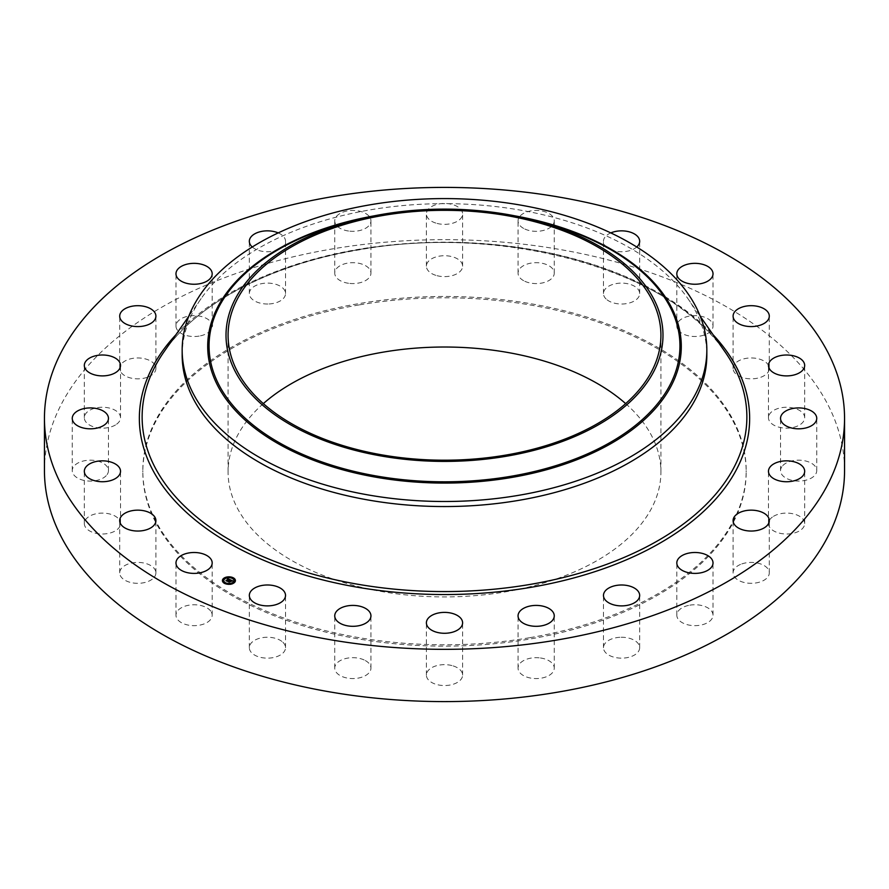 <?xml version="1.0" encoding="UTF-8"?>
<svg xmlns="http://www.w3.org/2000/svg" width="889" height="889" viewBox="0 0 889 889"><rect width="100%" height="100%" fill="white"/><g stroke="black" fill="none" stroke-linecap="round" stroke-linejoin="round"><path stroke-width="0.67" stroke-dasharray="4.45 3.33" d="M211.449 612.265A18.102 10.446 180 0 1 212.182 615.21A18.102 10.446 180 0 1 196.658 625.556A18.102 10.446 180 0 1 176.711 618.155A18.102 10.446 180 0 1 175.978 615.21A18.102 10.446 180 0 1 191.513 604.864A18.102 10.446 180 0 1 211.449 612.265M44.45 470.637A400.05 230.962 180 0 1 331.875 249.009A400.05 230.962 180 0 1 844.55 470.637M529.433 637.757A301.682 174.166 180 0 1 142.818 470.637A301.682 174.166 180 0 1 359.567 303.505A301.682 174.166 180 0 1 746.182 470.637A301.682 174.166 180 0 1 529.433 637.757M155.897 572.616A18.102 10.446 180 0 1 155.908 572.86A18.102 10.446 180 0 1 138.017 583.317A18.102 10.446 180 0 1 119.704 573.105A18.102 10.446 180 0 1 119.704 572.86A18.102 10.446 180 0 1 137.595 562.415A18.102 10.446 180 0 1 155.897 572.616M120.015 526.021A18.102 10.446 180 0 1 100.279 533.922A18.102 10.446 180 0 1 84.322 523.554A18.102 10.446 180 0 1 84.833 521.087A18.102 10.446 180 0 1 104.58 513.175A18.102 10.446 180 0 1 120.526 523.554A18.102 10.446 180 0 1 120.015 526.021M106.247 475.637A18.102 10.446 180 0 1 85.877 480.76A18.102 10.446 180 0 1 72.253 470.637A18.102 10.446 180 0 1 74.476 465.625A18.102 10.446 180 0 1 94.834 460.502A18.102 10.446 180 0 1 108.458 470.637A18.102 10.446 180 0 1 106.247 475.637M115.526 424.931A18.102 10.446 180 0 1 95.701 427.409A18.102 10.446 180 0 1 84.322 417.708A18.102 10.446 180 0 1 89.322 410.496A18.102 10.446 180 0 1 109.158 408.007A18.102 10.446 180 0 1 120.526 417.708A18.102 10.446 180 0 1 115.526 424.931M147.218 377.325A18.102 10.446 180 0 1 128.938 377.514A18.102 10.446 180 0 1 119.704 368.402A18.102 10.446 180 0 1 128.383 359.478A18.102 10.446 180 0 1 146.663 359.289A18.102 10.446 180 0 1 155.908 368.402A18.102 10.446 180 0 1 147.218 377.325M199.18 336.086A18.102 10.446 180 0 1 175.978 326.052A18.102 10.446 180 0 1 188.99 316.028A18.102 10.446 180 0 1 212.182 326.052A18.102 10.446 180 0 1 199.18 336.086M267.856 304.005A18.102 10.446 180 0 1 249.331 293.559A18.102 10.446 180 0 1 267 283.113A18.102 10.446 180 0 1 285.525 293.559A18.102 10.446 180 0 1 267.856 304.005M348.566 283.291A18.102 10.446 180 0 1 334.742 273.134A18.102 10.446 180 0 1 357.111 262.977A18.102 10.446 180 0 1 370.946 273.134A18.102 10.446 180 0 1 348.566 283.291M435.821 275.334A18.102 10.446 180 0 1 426.398 266.167A18.102 10.446 180 0 1 453.179 256.999A18.102 10.446 180 0 1 462.602 266.167A18.102 10.446 180 0 1 435.821 275.334M523.665 280.702A18.102 10.446 180 0 1 518.054 273.134A18.102 10.446 180 0 1 529.033 263.533A18.102 10.446 180 0 1 548.657 265.578A18.102 10.446 180 0 1 554.258 273.134A18.102 10.446 180 0 1 543.279 282.746A18.102 10.446 180 0 1 523.665 280.702M606.109 299.004A18.102 10.446 180 0 1 603.475 293.559A18.102 10.446 180 0 1 616.677 283.502A18.102 10.446 180 0 1 637.024 288.125A18.102 10.446 180 0 1 639.669 293.559A18.102 10.446 180 0 1 626.467 303.627A18.102 10.446 180 0 1 606.109 299.004M677.551 328.997A18.102 10.446 180 0 1 676.818 326.052A18.102 10.446 180 0 1 692.342 315.706A18.102 10.446 180 0 1 712.289 323.107A18.102 10.446 180 0 1 713.022 326.052A18.102 10.446 180 0 1 697.487 336.398A18.102 10.446 180 0 1 677.551 328.997M733.103 368.646A18.102 10.446 180 0 1 733.092 368.402A18.102 10.446 180 0 1 750.983 357.956A18.102 10.446 180 0 1 769.296 368.157A18.102 10.446 180 0 1 769.296 368.402A18.102 10.446 180 0 1 751.405 378.847A18.102 10.446 180 0 1 733.103 368.646M768.985 415.252A18.102 10.446 180 0 1 788.721 407.34A18.102 10.446 180 0 1 804.678 417.708A18.102 10.446 180 0 1 804.167 420.175A18.102 10.446 180 0 1 784.42 428.087A18.102 10.446 180 0 1 768.474 417.708A18.102 10.446 180 0 1 768.985 415.252M782.753 465.625A18.102 10.446 180 0 1 803.123 460.502A18.102 10.446 180 0 1 816.747 470.637A18.102 10.446 180 0 1 814.524 475.637A18.102 10.446 180 0 1 794.166 480.76A18.102 10.446 180 0 1 780.542 470.637A18.102 10.446 180 0 1 782.753 465.625M773.474 516.342A18.102 10.446 180 0 1 793.299 513.853A18.102 10.446 180 0 1 804.678 523.554A18.102 10.446 180 0 1 799.678 530.766A18.102 10.446 180 0 1 779.842 533.256A18.102 10.446 180 0 1 768.474 523.554A18.102 10.446 180 0 1 773.474 516.342M741.782 563.937A18.102 10.446 180 0 1 760.062 563.748A18.102 10.446 180 0 1 769.296 572.86A18.102 10.446 180 0 1 760.617 581.784A18.102 10.446 180 0 1 742.337 581.973A18.102 10.446 180 0 1 733.092 572.86A18.102 10.446 180 0 1 741.782 563.937M689.82 605.176A18.102 10.446 180 0 1 713.022 615.21A18.102 10.446 180 0 1 700.01 625.234A18.102 10.446 180 0 1 676.818 615.21A18.102 10.446 180 0 1 689.82 605.176M621.144 637.257A18.102 10.446 180 0 1 639.669 647.703A18.102 10.446 180 0 1 622 658.149A18.102 10.446 180 0 1 603.475 647.703A18.102 10.446 180 0 1 621.144 637.257M540.434 657.971A18.102 10.446 180 0 1 554.258 668.128A18.102 10.446 180 0 1 531.889 678.285A18.102 10.446 180 0 1 518.054 668.128A18.102 10.446 180 0 1 540.434 657.971M453.179 665.928A18.102 10.446 180 0 1 462.602 675.095A18.102 10.446 180 0 1 435.821 684.263A18.102 10.446 180 0 1 426.398 675.095A18.102 10.446 180 0 1 453.179 665.928M365.335 660.56A18.102 10.446 180 0 1 370.946 668.128A18.102 10.446 180 0 1 359.967 677.729A18.102 10.446 180 0 1 340.343 675.684A18.102 10.446 180 0 1 334.742 668.128A18.102 10.446 180 0 1 345.721 658.516A18.102 10.446 180 0 1 365.335 660.56M282.891 642.269A18.102 10.446 180 0 1 285.525 647.703A18.102 10.446 180 0 1 272.323 657.76A18.102 10.446 180 0 1 251.976 653.137A18.102 10.446 180 0 1 249.331 647.703A18.102 10.446 180 0 1 262.533 637.635A18.102 10.446 180 0 1 282.891 642.269M359.567 304.838A301.682 174.166 180 0 1 746.182 471.97A301.682 174.166 180 0 1 529.433 639.091A301.682 174.166 180 0 1 142.818 471.97A301.682 174.166 180 0 1 359.567 304.838M625.667 403.617A216.416 124.949 180 0 1 660.916 471.97A216.416 124.949 180 0 1 505.43 591.863A216.416 124.949 180 0 1 228.084 471.97A216.416 124.949 180 0 1 263.333 403.617M182.167 355.111A262.333 151.452 180 0 1 201.158 298.537A262.333 151.452 180 0 1 370.646 209.782A262.333 151.452 180 0 1 687.842 298.537A262.333 151.452 180 0 1 706.833 355.111M278.213 232.907A18.102 10.446 180 0 1 285.525 241.297A18.102 10.446 180 0 1 267.856 251.743A18.102 10.446 180 0 1 252.254 246.998M348.566 231.029A18.102 10.446 180 0 1 334.742 220.872A18.102 10.446 180 0 1 357.111 210.715A18.102 10.446 180 0 1 370.946 220.872A18.102 10.446 180 0 1 348.566 231.029M435.821 223.072A18.102 10.446 180 0 1 426.398 213.905A18.102 10.446 180 0 1 453.179 204.737A18.102 10.446 180 0 1 462.602 213.905A18.102 10.446 180 0 1 435.821 223.072M523.665 228.44A18.102 10.446 180 0 1 518.054 220.872A18.102 10.446 180 0 1 529.033 211.271A18.102 10.446 180 0 1 548.657 213.316A18.102 10.446 180 0 1 554.258 220.872A18.102 10.446 180 0 1 543.279 230.484A18.102 10.446 180 0 1 523.665 228.44M636.746 246.998A18.102 10.446 180 0 1 606.109 246.731A18.102 10.446 180 0 1 603.475 241.297A18.102 10.446 180 0 1 610.787 232.907M222.428 580.739A6.49 3.745 0 0 0 222.417 580.906A6.49 3.745 0 0 0 226.828 584.451A6.49 3.745 0 0 0 234.063 583.184A6.49 3.745 0 0 0 235.407 580.906A6.49 3.745 0 0 0 235.396 580.739M228.506 577.161A6.49 3.745 0 0 0 227.773 577.205M234.018 580.739A5.112 2.956 0 0 0 230.429 578.083A5.112 2.956 0 0 0 224.85 579.106A5.112 2.956 0 0 0 223.806 580.739M229.284 583.851A5.112 2.956 0 0 0 230.007 583.784M232.762 578.106L232.129 578.106M233.829 582.806L233.207 582.806M234.974 580.328L234.352 580.328M225.695 583.417L225.061 583.417M229.318 584.317L230.051 584.273M229.984 584.084L229.362 584.084M224.617 578.728L223.995 578.728M227.817 577.694L228.54 577.639M228.462 577.439L227.84 577.439M223.472 581.195L222.85 581.195M230.307 579.784L230.384 580.406M228.684 581.684L229.151 582.217L230.807 581.373M230.518 581.339L230.962 580.739L231.718 581.228L230.107 581.15L230.918 580.55L232.118 581.239M231.796 580.761L230.784 580.317M231.729 580.861L231.773 581.517M231.796 580.795L231.818 581.439M226.562 580.773L227.006 581.295L229.34 579.984L228.695 579.406M228.34 579.25L227.528 579.217L228.34 579.428M228.206 579.472L227.228 579.472L228.206 579.528M229.318 579.595L229.295 580.395M231.396 581.128L230.618 581.962L231.396 581.45M230.129 579.839L229.473 580.273L230.129 580.161M227.095 581.117L228.84 579.806L229.251 580.35M232.696 581.25L231.985 581.384L232.707 581.295M229.24 579.961L227.095 581.039M227.017 580.773L227.051 581.428L225.984 581.006L227.106 581.184M230.451 581.595L229.273 581.951M229.195 581.684L229.206 582.384L227.973 581.839L229.273 582.151M229.273 582.017L230.473 581.662M535.934 220.628A235.441 135.928 0 0 0 353.066 220.628C414.018 206.426 474.982 206.426 535.934 220.628M514.542 215.783A236.785 136.706 0 0 0 374.458 215.783M164.009 351.8A302.36 174.566 180 0 1 359.367 249.487A302.36 174.566 180 0 1 724.991 351.8C672.373 270.912 503.252 223.317 359.112 249.853C271.312 264.366 197.169 303.338 164.009 351.8M175.878 334.786A305.149 176.178 180 0 1 358.589 249.32A305.149 176.178 180 0 1 713.122 334.786M212.182 615.21L212.182 562.948M175.978 615.21L175.978 562.948M746.182 470.637L746.182 471.97M660.916 335.264L660.916 471.97M228.084 335.264L228.084 471.97M201.158 298.537L188.757 316.317M687.842 298.537L700.243 316.317M142.818 470.637L142.818 471.97M733.092 368.402L733.092 316.14M769.296 368.402L769.296 316.14M84.322 523.554L84.322 471.292M120.526 523.554L120.526 471.292M804.678 417.708L804.678 365.446M768.474 417.708L768.474 365.446M72.253 470.637L72.253 418.363M108.458 470.637L108.458 418.363M816.747 470.637L816.747 418.363M780.542 470.637L780.542 418.363M84.322 417.708L84.322 365.446M120.526 417.708L120.526 365.446M804.678 523.554L804.678 471.292M768.474 523.554L768.474 471.292M119.704 368.402L119.704 316.14M155.908 368.402L155.908 316.14M769.296 572.86L769.296 520.598M733.092 572.86L733.092 520.598M175.978 326.052L175.978 273.79M212.182 323.807L212.182 273.79M713.022 615.21L713.022 562.948M676.818 615.21L676.818 562.948M249.331 293.559L249.331 241.297M285.525 293.559L285.525 241.297M639.669 647.703L639.669 595.441M603.475 647.703L603.475 595.441M334.742 273.134L334.742 220.872M370.946 273.134L370.946 220.872M554.258 668.128L554.258 615.866M518.054 668.128L518.054 615.866M426.398 266.167L426.398 213.905M462.602 266.167L462.602 213.905M462.602 675.095L462.602 622.833M426.398 675.095L426.398 622.833M518.054 273.134L518.054 220.872M554.258 273.134L554.258 220.872M370.946 668.128L370.946 615.866M334.742 668.128L334.742 615.866M603.475 293.559L603.475 241.297M639.669 293.559L639.669 241.297M285.525 647.703L285.525 595.441M249.331 647.703L249.331 595.441M676.818 326.052L676.818 273.79M713.022 326.052L713.022 273.79M155.908 572.86L155.908 520.598M119.704 572.86L119.704 520.598"/><path stroke-width="1.33" d="M211.449 560.003A18.102 10.446 180 0 1 212.182 562.948A18.102 10.446 180 0 1 196.658 573.294A18.102 10.446 180 0 1 176.711 565.893A18.102 10.446 180 0 1 175.978 562.948A18.102 10.446 180 0 1 191.513 552.602A18.102 10.446 180 0 1 211.449 560.003M844.55 418.363L844.55 470.637A400.05 230.962 180 0 1 557.125 692.253A400.05 230.962 180 0 1 44.45 470.637L44.45 418.363A400.05 230.962 180 0 1 331.875 196.747A400.05 230.962 180 0 1 844.55 418.363A400.05 230.962 180 0 1 557.125 639.991A400.05 230.962 180 0 1 44.45 418.363M263.333 403.617A216.416 124.949 180 0 1 383.57 352.077A216.416 124.949 180 0 1 625.667 403.617M383.57 215.371A216.416 124.949 180 0 1 660.916 335.264A216.416 124.949 180 0 1 505.43 455.157A216.416 124.949 180 0 1 228.084 335.264A216.416 124.949 180 0 1 383.57 215.371M654.148 370.78A218.483 126.138 0 0 0 529.355 219.027A218.483 126.138 0 0 0 359.645 219.027A218.483 126.138 0 0 0 234.852 299.749A218.483 126.138 0 0 0 382.992 456.301A218.483 126.138 0 0 0 654.148 370.78M182.167 350.044A262.333 151.452 0 0 1 192.78 307.405A262.333 151.452 180 0 1 370.646 204.714A262.333 151.452 0 0 1 706.833 350.044L706.833 355.111A262.333 151.452 180 0 1 518.354 500.429A262.333 151.452 180 0 1 182.167 355.111L182.167 350.044A262.333 151.452 0 0 0 518.354 495.373A262.333 151.452 180 0 0 696.22 392.682A262.333 151.452 0 0 0 706.833 350.044M733.103 316.384A18.102 10.446 180 0 1 733.092 316.14A18.102 10.446 180 0 1 750.983 305.683A18.102 10.446 180 0 1 769.296 315.895A18.102 10.446 180 0 1 769.296 316.14A18.102 10.446 180 0 1 751.405 326.585A18.102 10.446 180 0 1 733.103 316.384M120.015 473.748A18.102 10.446 180 0 1 100.279 481.66A18.102 10.446 180 0 1 84.322 471.292A18.102 10.446 180 0 1 84.833 468.825A18.102 10.446 180 0 1 104.58 460.913A18.102 10.446 180 0 1 120.526 471.292A18.102 10.446 180 0 1 120.015 473.748M768.985 362.979A18.102 10.446 180 0 1 788.721 355.078A18.102 10.446 180 0 1 804.678 365.446A18.102 10.446 180 0 1 804.167 367.913A18.102 10.446 180 0 1 784.42 375.825A18.102 10.446 180 0 1 768.474 365.446A18.102 10.446 180 0 1 768.985 362.979M106.247 423.375A18.102 10.446 180 0 1 85.877 428.498A18.102 10.446 180 0 1 72.253 418.363A18.102 10.446 180 0 1 74.476 413.363A18.102 10.446 180 0 1 94.834 408.24A18.102 10.446 180 0 1 108.458 418.363A18.102 10.446 180 0 1 106.247 423.375M782.753 413.363A18.102 10.446 180 0 1 803.123 408.24A18.102 10.446 180 0 1 816.747 418.363A18.102 10.446 180 0 1 814.524 423.375A18.102 10.446 180 0 1 794.166 428.498A18.102 10.446 180 0 1 780.542 418.363A18.102 10.446 180 0 1 782.753 413.363M115.526 372.658A18.102 10.446 180 0 1 95.701 375.147A18.102 10.446 180 0 1 84.322 365.446A18.102 10.446 180 0 1 89.322 358.234A18.102 10.446 180 0 1 109.158 355.744A18.102 10.446 180 0 1 120.526 365.446A18.102 10.446 180 0 1 115.526 372.658M773.474 464.069A18.102 10.446 180 0 1 793.299 461.591A18.102 10.446 180 0 1 804.678 471.292A18.102 10.446 180 0 1 799.678 478.504A18.102 10.446 180 0 1 779.842 480.993A18.102 10.446 180 0 1 768.474 471.292A18.102 10.446 180 0 1 773.474 464.069M147.218 325.063A18.102 10.446 180 0 1 128.938 325.252A18.102 10.446 180 0 1 119.704 316.14A18.102 10.446 180 0 1 128.383 307.216A18.102 10.446 180 0 1 146.663 307.027A18.102 10.446 180 0 1 155.908 316.14A18.102 10.446 180 0 1 147.218 325.063M741.782 511.675A18.102 10.446 180 0 1 760.062 511.486A18.102 10.446 180 0 1 769.296 520.598A18.102 10.446 180 0 1 760.617 529.522A18.102 10.446 180 0 1 742.337 529.711A18.102 10.446 180 0 1 733.092 520.598A18.102 10.446 180 0 1 741.782 511.675M199.18 283.824A18.102 10.446 180 0 1 175.978 273.79A18.102 10.446 180 0 1 188.99 263.766A18.102 10.446 180 0 1 212.182 273.79A18.102 10.446 180 0 1 199.18 283.824M689.82 552.914A18.102 10.446 180 0 1 713.022 562.948A18.102 10.446 180 0 1 700.01 572.972A18.102 10.446 180 0 1 676.818 562.948A18.102 10.446 180 0 1 689.82 552.914M252.254 246.998A18.102 10.446 180 0 1 249.331 241.297A18.102 10.446 180 0 1 267 230.851A18.102 10.446 180 0 1 278.213 232.907M621.144 584.995A18.102 10.446 180 0 1 639.669 595.441A18.102 10.446 180 0 1 622 605.887A18.102 10.446 180 0 1 603.475 595.441A18.102 10.446 180 0 1 621.144 584.995M540.434 605.709A18.102 10.446 180 0 1 554.258 615.866A18.102 10.446 180 0 1 531.889 626.023A18.102 10.446 180 0 1 518.054 615.866A18.102 10.446 180 0 1 540.434 605.709M453.179 613.666A18.102 10.446 180 0 1 462.602 622.833A18.102 10.446 180 0 1 435.821 632.001A18.102 10.446 180 0 1 426.398 622.833A18.102 10.446 180 0 1 453.179 613.666M365.335 608.298A18.102 10.446 180 0 1 370.946 615.866A18.102 10.446 180 0 1 359.967 625.467A18.102 10.446 180 0 1 340.343 623.422A18.102 10.446 180 0 1 334.742 615.866A18.102 10.446 180 0 1 345.721 606.254A18.102 10.446 180 0 1 365.335 608.298M610.787 232.907A18.102 10.446 180 0 1 637.024 235.863A18.102 10.446 180 0 1 639.669 241.297A18.102 10.446 180 0 1 636.746 246.998M282.891 589.996A18.102 10.446 180 0 1 285.525 595.441A18.102 10.446 180 0 1 272.323 605.498A18.102 10.446 180 0 1 251.976 600.875A18.102 10.446 180 0 1 249.331 595.441A18.102 10.446 180 0 1 262.533 585.373A18.102 10.446 180 0 1 282.891 589.996M677.551 276.735A18.102 10.446 180 0 1 676.818 273.79A18.102 10.446 180 0 1 692.342 263.444A18.102 10.446 180 0 1 712.289 270.845A18.102 10.446 180 0 1 713.022 273.79A18.102 10.446 180 0 1 697.487 284.136A18.102 10.446 180 0 1 677.551 276.735M155.897 520.354A18.102 10.446 180 0 1 155.908 520.598A18.102 10.446 180 0 1 138.017 531.044A18.102 10.446 180 0 1 119.704 520.843A18.102 10.446 180 0 1 119.704 520.598A18.102 10.446 180 0 1 137.595 510.153A18.102 10.446 180 0 1 155.897 520.354M223.761 578.294A6.49 3.745 180 0 1 230.996 577.028A6.49 3.745 180 0 1 235.407 580.584A6.49 3.745 180 0 1 234.063 582.862A6.49 3.745 180 0 1 226.828 584.129A6.49 3.745 180 0 1 222.417 580.584A6.49 3.745 180 0 1 223.761 578.294M235.396 580.739A6.49 3.745 0 0 0 232.84 577.917L232.051 577.917L232.762 578.106M232.307 577.706A6.49 3.745 0 0 0 228.506 577.161M227.773 577.205A6.49 3.745 0 0 0 224.206 578.317M223.995 578.728L224.706 578.539L223.917 578.539A6.49 3.745 0 0 0 223.761 578.617A6.49 3.745 0 0 0 222.428 580.739M223.806 580.739A5.112 2.956 0 0 0 223.795 580.906A5.112 2.956 0 0 0 225.339 583.017M225.517 583.773L225.773 583.24L224.984 583.24L225.773 583.24A5.112 2.956 0 0 0 229.284 583.851M230.007 583.784A5.112 2.956 0 0 0 232.974 582.695A5.112 2.956 0 0 0 233.129 582.573M233.285 582.439A5.112 2.956 0 0 0 234.029 580.906A5.112 2.956 0 0 0 234.018 580.739M233.907 582.617L233.118 582.617L233.829 582.806M234.352 580.328L234.974 580.328M223.917 578.861L224.539 579.039M222.85 581.15L223.472 581.195M232.974 582.373A5.112 2.956 180 0 1 227.273 583.373A5.112 2.956 180 0 1 223.795 580.584A5.112 2.956 180 0 1 224.85 578.783A5.112 2.956 180 0 1 230.551 577.783A5.112 2.956 180 0 1 234.029 580.584A5.112 2.956 180 0 1 232.974 582.373M230.095 579.695L228.829 579.317L227.006 580.973L225.973 580.517L228.34 579.106L227.384 578.506L230.095 579.695M229.829 579.85L229.251 580.028L229.829 579.906M229.273 579.728L227.128 581.195L225.984 580.684L227.051 581.106L229.24 579.639M230.307 579.784L232.64 580.817L230.918 580.228L230.107 580.828L231.651 580.717L230.295 580.917L231.296 581.006L230.562 581.55L229.962 580.939L229.151 581.895L228.051 581.406L230.307 579.784M229.384 580.839L228.684 581.684M231.396 581.128L230.618 581.639L231.396 581.128M230.473 581.339L229.284 582.151L227.984 581.573L229.206 582.062L230.451 581.273M230.384 580.084L229.506 580.584M228.206 579.206L226.562 580.773M234.974 580.284L234.274 580.139L234.974 580.284M229.984 584.04L229.273 583.906L229.984 584.273M227.84 577.117L228.551 577.261L227.84 577.117M222.85 580.884L223.55 581.017L222.85 580.884M359.645 219.027L353.066 220.628A235.441 135.928 0 0 0 218.583 307.616A235.441 135.928 0 0 0 378.214 476.315A235.441 135.928 0 0 0 670.417 384.159A235.441 135.928 0 0 0 535.934 220.628L529.355 219.027M374.458 215.783A236.785 136.706 0 0 0 217.283 307.883A236.785 136.706 0 0 0 377.836 477.549A236.785 136.706 0 0 0 671.717 384.859A236.785 136.706 0 0 0 514.542 215.783M700.243 316.317L724.991 351.8A302.36 174.566 180 0 1 529.633 584.506A302.36 174.566 180 0 1 220.55 534.289A302.36 174.566 180 0 1 164.009 351.8L188.757 316.317M713.122 334.786A305.149 176.178 180 0 1 530.411 587.418A305.149 176.178 180 0 1 207.404 529.277A305.149 176.178 180 0 1 175.878 334.786M212.182 326.052L212.182 323.807"/></g></svg>
